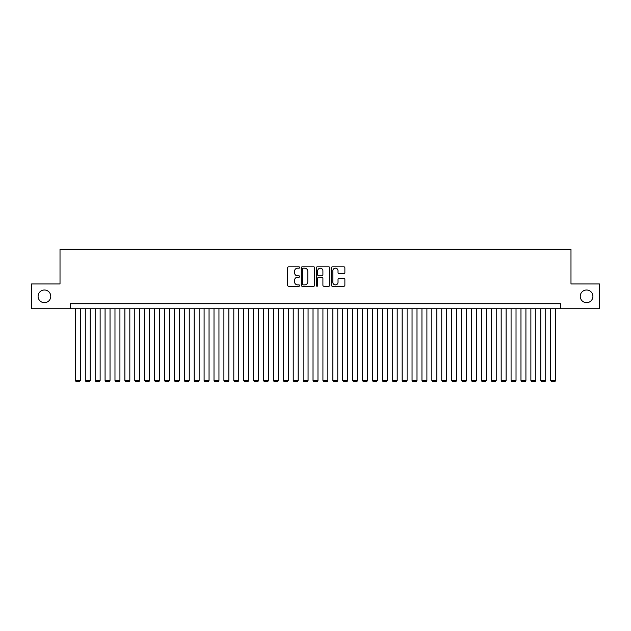 <?xml version="1.0" encoding="UTF-8"?>
<svg xmlns="http://www.w3.org/2000/svg" width="631" height="631" viewBox="0 0 631 631"><rect width="100%" height="100%" fill="white"/><g stroke="black" fill="none" stroke-linecap="round" stroke-linejoin="round"><path stroke-width="0.95" d="M299.654 267.497A0.678 0.678 0 0 0 298.976 266.818L288.651 266.818A0.97 0.97 0 0 0 287.681 267.789L287.681 285.283A0.97 0.97 0 0 0 288.651 286.253L298.976 286.253A0.678 0.678 0 0 0 299.654 285.575A0.678 0.678 0 0 0 298.976 284.896L297.643 284.896A3.108 3.108 0 0 1 294.527 281.781L294.527 280.322A3.108 3.108 0 0 1 297.643 277.214L298.976 277.214A0.678 0.678 0 0 0 299.654 276.536A0.678 0.678 0 0 0 298.976 275.857L297.643 275.857A3.108 3.108 0 0 1 294.527 272.742L294.527 271.283A3.108 3.108 0 0 1 297.643 268.175L298.976 268.175A0.678 0.678 0 0 0 299.654 267.497M580.236 296.341A6.334 6.334 0 0 0 586.578 302.675A6.334 6.334 0 0 0 592.911 296.341A6.334 6.334 0 0 0 586.578 290A6.334 6.334 0 0 0 580.236 296.341M38.089 296.341A6.334 6.334 0 0 0 44.422 302.675A6.334 6.334 0 0 0 50.764 296.341A6.334 6.334 0 0 0 44.422 290A6.334 6.334 0 0 0 38.089 296.341M343.903 273.665A0.97 0.97 0 0 0 344.881 272.695L344.881 267.789A0.97 0.97 0 0 0 343.903 266.818L332.434 266.818A0.97 0.97 0 0 0 331.464 267.789L331.464 285.283A0.97 0.97 0 0 0 332.434 286.253L343.903 286.253A0.97 0.97 0 0 0 344.881 285.283L344.881 279.352A0.97 0.97 0 0 0 343.903 278.381L338.997 278.381A0.97 0.97 0 0 0 338.027 279.352L338.027 282.294A2.603 2.603 0 0 1 335.424 284.896A2.603 2.603 0 0 1 332.829 282.294L332.829 270.778A2.603 2.603 0 0 1 335.424 268.175A2.603 2.603 0 0 1 338.027 270.778L338.027 272.695A0.97 0.97 0 0 0 338.997 273.665L343.903 273.665M70.42 308.717L31.55 308.717L31.55 283.958L60.016 283.958L60.016 249.3L570.984 249.3L570.984 283.958L599.45 283.958L599.45 308.717L560.58 308.717L560.58 303.763L70.42 303.763L70.42 308.717L560.58 308.717M314.648 267.789A0.97 0.97 0 0 0 313.678 266.818L302.21 266.818A0.97 0.97 0 0 0 301.239 267.789L301.239 285.283A0.97 0.97 0 0 0 302.21 286.253L313.678 286.253A0.97 0.97 0 0 0 314.648 285.283L314.648 267.789M317.322 266.818L328.79 266.818A0.97 0.97 0 0 1 329.761 267.789L329.761 285.283A0.97 0.97 0 0 1 328.79 286.253L323.884 286.253A0.97 0.97 0 0 1 322.914 285.283L322.914 278.184A0.97 0.97 0 0 0 321.936 277.214L318.687 277.214A0.97 0.97 0 0 0 317.709 278.184L317.709 285.575A0.678 0.678 0 0 1 317.03 286.253A0.678 0.678 0 0 1 316.352 285.575L316.352 267.789A0.97 0.97 0 0 1 317.322 266.818M303.274 268.175A0.678 0.678 0 0 0 302.596 268.853L302.596 284.21A0.678 0.678 0 0 0 303.274 284.896L304.686 284.896A3.108 3.108 0 0 0 307.794 281.781L307.794 271.283A3.108 3.108 0 0 0 304.686 268.175L303.274 268.175M322.914 270.825A2.603 2.603 0 0 0 320.311 268.222A2.603 2.603 0 0 0 317.709 270.825L317.709 274.879A0.97 0.97 0 0 0 318.687 275.857L321.936 275.857A0.97 0.97 0 0 0 322.914 274.879L322.914 270.825M80.318 308.717L80.318 380.406L75.365 380.406L75.365 308.717M80.318 380.406L79.577 381.7L76.114 381.7L75.365 380.406M90.225 308.717L90.225 380.406L85.272 380.406L85.272 308.717M90.225 380.406L89.476 381.7L86.013 381.7L85.272 380.406M100.124 308.717L100.124 380.406L95.171 380.406L95.171 308.717M100.124 380.406L99.382 381.7L95.912 381.7L95.171 380.406M110.023 308.717L110.023 380.406L105.077 380.406L105.077 308.717M110.023 380.406L109.281 381.7L105.819 381.7L105.077 380.406M119.929 308.717L119.929 380.406L114.976 380.406L114.976 308.717M119.929 380.406L119.188 381.7L115.718 381.7L114.976 380.406M129.828 308.717L129.828 380.406L124.883 380.406L124.883 308.717M129.828 380.406L129.087 381.7L125.624 381.7L124.883 380.406M139.735 308.717L139.735 380.406L134.782 380.406L134.782 308.717M139.735 380.406L138.994 381.7L135.523 381.7L134.782 380.406M149.634 308.717L149.634 380.406L144.688 380.406L144.688 308.717M149.634 380.406L148.892 381.7L145.43 381.7L144.688 380.406M159.54 308.717L159.54 380.406L154.587 380.406L154.587 308.717M159.54 380.406L158.799 381.7L155.329 381.7L154.587 380.406M169.439 308.717L169.439 380.406L164.486 380.406L164.486 308.717M169.439 380.406L168.698 381.7L165.235 381.7L164.486 380.406M179.346 308.717L179.346 380.406L174.393 380.406L174.393 308.717M179.346 380.406L178.597 381.7L175.134 381.7L174.393 380.406M189.245 308.717L189.245 380.406L184.291 380.406L184.291 308.717M189.245 380.406L188.503 381.7L185.033 381.7L184.291 380.406M199.144 308.717L199.144 380.406L194.198 380.406L194.198 308.717M199.144 380.406L198.402 381.7L194.94 381.7L194.198 380.406M209.05 308.717L209.05 380.406L204.097 380.406L204.097 308.717M209.05 380.406L208.309 381.7L204.838 381.7L204.097 380.406M218.949 308.717L218.949 380.406L214.004 380.406L214.004 308.717M218.949 380.406L218.208 381.7L214.745 381.7L214.004 380.406M228.856 308.717L228.856 380.406L223.902 380.406L223.902 308.717M228.856 380.406L228.114 381.7L224.644 381.7L223.902 380.406M238.755 308.717L238.755 380.406L233.809 380.406L233.809 308.717M238.755 380.406L238.013 381.7L234.551 381.7L233.809 380.406M248.661 308.717L248.661 380.406L243.708 380.406L243.708 308.717M248.661 380.406L247.92 381.7L244.449 381.7L243.708 380.406M258.56 308.717L258.56 380.406L253.607 380.406L253.607 308.717M258.56 380.406L257.819 381.7L254.356 381.7L253.607 380.406M268.467 308.717L268.467 380.406L263.513 380.406L263.513 308.717M268.467 380.406L267.718 381.7L264.255 381.7L263.513 380.406M278.366 308.717L278.366 380.406L273.412 380.406L273.412 308.717M278.366 380.406L277.624 381.7L274.162 381.7L273.412 380.406M288.272 308.717L288.272 380.406L283.319 380.406L283.319 308.717M288.272 380.406L287.523 381.7L284.06 381.7L283.319 380.406M298.171 308.717L298.171 380.406L293.218 380.406L293.218 308.717M298.171 380.406L297.43 381.7L293.959 381.7L293.218 380.406M308.07 308.717L308.07 380.406L303.125 380.406L303.125 308.717M308.07 380.406L307.329 381.7L303.866 381.7L303.125 380.406M317.977 308.717L317.977 380.406L313.023 380.406L313.023 308.717M317.977 380.406L317.235 381.7L313.765 381.7L313.023 380.406M327.875 308.717L327.875 380.406L322.93 380.406L322.93 308.717M327.875 380.406L327.134 381.7L323.671 381.7L322.93 380.406M337.782 308.717L337.782 380.406L332.829 380.406L332.829 308.717M337.782 380.406L337.041 381.7L333.57 381.7L332.829 380.406M347.681 308.717L347.681 380.406L342.728 380.406L342.728 308.717M347.681 380.406L346.94 381.7L343.477 381.7L342.728 380.406M357.588 308.717L357.588 380.406L352.634 380.406L352.634 308.717M357.588 380.406L356.838 381.7L353.376 381.7L352.634 380.406M367.487 308.717L367.487 380.406L362.533 380.406L362.533 308.717M367.487 380.406L366.745 381.7L363.282 381.7L362.533 380.406M377.393 308.717L377.393 380.406L372.44 380.406L372.44 308.717M377.393 380.406L376.644 381.7L373.181 381.7L372.44 380.406M387.292 308.717L387.292 380.406L382.339 380.406L382.339 308.717M387.292 380.406L386.551 381.7L383.08 381.7L382.339 380.406M397.191 308.717L397.191 380.406L392.245 380.406L392.245 308.717M397.191 380.406L396.449 381.7L392.987 381.7L392.245 380.406M407.098 308.717L407.098 380.406L402.144 380.406L402.144 308.717M407.098 380.406L406.356 381.7L402.886 381.7L402.144 380.406M416.996 308.717L416.996 380.406L412.051 380.406L412.051 308.717M416.996 380.406L416.255 381.7L412.792 381.7L412.051 380.406M426.903 308.717L426.903 380.406L421.95 380.406L421.95 308.717M426.903 380.406L426.162 381.7L422.691 381.7L421.95 380.406M436.802 308.717L436.802 380.406L431.856 380.406L431.856 308.717M436.802 380.406L436.06 381.7L432.598 381.7L431.856 380.406M446.709 308.717L446.709 380.406L441.755 380.406L441.755 308.717M446.709 380.406L445.967 381.7L442.497 381.7L441.755 380.406M456.607 308.717L456.607 380.406L451.654 380.406L451.654 308.717M456.607 380.406L455.866 381.7L452.403 381.7L451.654 380.406M466.514 308.717L466.514 380.406L461.561 380.406L461.561 308.717M466.514 380.406L465.765 381.7L462.302 381.7L461.561 380.406M476.413 308.717L476.413 380.406L471.46 380.406L471.46 308.717M476.413 380.406L475.671 381.7L472.201 381.7L471.46 380.406M486.312 308.717L486.312 380.406L481.366 380.406L481.366 308.717M486.312 380.406L485.57 381.7L482.108 381.7L481.366 380.406M496.218 308.717L496.218 380.406L491.265 380.406L491.265 308.717M496.218 380.406L495.477 381.7L492.006 381.7L491.265 380.406M506.117 308.717L506.117 380.406L501.172 380.406L501.172 308.717M506.117 380.406L505.376 381.7L501.913 381.7L501.172 380.406M516.024 308.717L516.024 380.406L511.071 380.406L511.071 308.717M516.024 380.406L515.282 381.7L511.812 381.7L511.071 380.406M525.923 308.717L525.923 380.406L520.977 380.406L520.977 308.717M525.923 380.406L525.181 381.7L521.719 381.7L520.977 380.406M535.829 308.717L535.829 380.406L530.876 380.406L530.876 308.717M535.829 380.406L535.088 381.7L531.617 381.7L530.876 380.406M545.728 308.717L545.728 380.406L540.775 380.406L540.775 308.717M545.728 380.406L544.987 381.7L541.524 381.7L540.775 380.406M555.635 308.717L555.635 380.406L550.682 380.406L550.682 308.717M555.635 380.406L554.886 381.7L551.423 381.7L550.682 380.406"/></g></svg>
